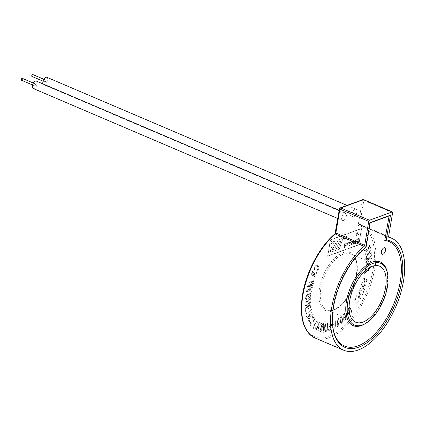 <?xml version="1.0" encoding="UTF-8"?>
<svg xmlns="http://www.w3.org/2000/svg" width="426" height="426" viewBox="0 0 426 426"><rect width="100%" height="100%" fill="white"/><g stroke="black" fill="none" stroke-linecap="round" stroke-linejoin="round"><path stroke-width="0.32" stroke-dasharray="2.13 1.6" d="M382.063 254.295A3.541 1.795 113.1 0 0 385.53 250.275A3.541 1.795 113.1 0 0 384.843 247.778M332.562 249.737L332.355 249.247L333.095 247.565L335.597 246.654L334.809 248.906L332.424 249.732L333.111 247.575L335.613 246.659L334.825 248.912L332.546 249.732M330.464 250.547A2.061 1.044 -66.9 0 1 330.581 250.067L331.231 247.985A2.061 1.044 -66.9 0 1 332.663 246.132L334.458 245.482L332.482 241.968L334.288 241.308L336.263 244.822L337.472 241.366A2.061 1.044 -66.9 0 1 338.851 239.641L341.455 238.688A2.061 1.044 -66.9 0 1 341.945 238.682A2.061 1.044 -66.9 0 1 342.19 240.743L339.245 249.119L337.834 249.636L340.486 242.09A1.033 0.522 113.1 0 0 340.363 241.063A1.033 0.522 113.1 0 0 340.118 241.068L339.65 241.233A1.033 0.522 113.1 0 0 338.979 242.059L335.864 250.355L331.375 251.995A2.061 1.044 -66.9 0 1 330.885 252.006A2.061 1.044 -66.9 0 1 330.48 250.552A2.061 1.044 -66.9 0 1 330.597 250.078L331.247 247.991A2.061 1.044 -66.9 0 1 332.647 246.127L334.437 245.472L332.466 241.963L334.272 241.302L336.247 244.812L337.456 241.361A2.061 1.044 -66.9 0 1 338.835 239.636L341.439 238.682A2.061 1.044 -66.9 0 1 341.929 238.677A2.061 1.044 -66.9 0 1 342.174 240.733L339.229 249.114L337.818 249.631L340.47 242.085A1.033 0.522 113.1 0 0 340.347 241.052A1.033 0.522 113.1 0 0 340.102 241.057L339.634 241.228A1.033 0.522 113.1 0 0 338.963 242.053L335.848 250.35L331.359 251.99A2.061 1.044 -66.9 0 1 330.869 252A2.061 1.044 -66.9 0 1 330.464 250.547M22.312 78.347A1.033 0.522 -66.9 0 1 22.514 79.076A1.033 0.522 -66.9 0 1 21.502 80.248M35.401 84.577A1.033 0.522 -66.9 0 1 34.389 85.743A1.033 0.522 -66.9 0 1 34.187 85.019A1.033 0.522 -66.9 0 1 35.198 83.847A1.033 0.522 -66.9 0 1 35.401 84.577M32.759 74.534A1.033 0.522 -66.9 0 1 32.962 75.258A1.033 0.522 -66.9 0 1 31.95 76.43M45.848 80.759A1.033 0.522 -66.9 0 1 44.837 81.93A1.033 0.522 -66.9 0 1 44.634 81.201A1.033 0.522 -66.9 0 1 45.646 80.035A1.033 0.522 -66.9 0 1 45.848 80.759M46.817 77.282A4.02 2.034 -66.9 0 1 47.611 80.115A4.02 2.034 -66.9 0 1 43.66 84.678A4.02 2.034 -66.9 0 1 42.983 83.917M356.86 212.095A4.02 2.034 -66.9 0 1 352.914 216.658A4.02 2.034 -66.9 0 1 352.121 213.825A4.02 2.034 -66.9 0 1 356.072 209.257A4.02 2.034 -66.9 0 1 356.86 212.095M36.375 81.094A4.02 2.034 -66.9 0 1 37.163 83.933A4.02 2.034 -66.9 0 1 33.217 88.496M346.413 215.907A4.02 2.034 -66.9 0 1 342.467 220.471A4.02 2.034 -66.9 0 1 341.679 217.638A4.02 2.034 -66.9 0 1 345.624 213.075A4.02 2.034 -66.9 0 1 346.413 215.907M388.592 236.558L359.773 224.262L358.122 225.471L360.018 225.003L388.752 237.266M359.879 224.96L360.018 225.003A60.913 30.821 113.1 0 1 362.718 225.876L359.975 224.987A1.033 0.522 113.1 0 0 360.018 225.003M318.142 269.195L316.358 270.19L316.161 271C316.976 271.314 317.791 270.803 318.6 269.472C319.149 267.379 318.818 266.128 317.61 265.723L317.604 265.717C316.619 264.908 315.522 265.371 314.319 267.113L314.521 269.946L314.979 269.307L314.793 267.363C315.703 266.101 316.529 265.803 317.269 266.468C318.201 266.724 318.494 267.635 318.142 269.195L316.353 270.19L316.161 271M316.151 270.995C316.971 271.309 317.785 270.803 318.595 269.466L318.6 269.472C319.143 267.374 318.813 266.122 317.604 265.717L317.61 265.723C316.609 264.903 315.512 265.366 314.313 267.107L314.516 269.946L314.979 269.307L314.793 267.363C315.698 266.096 316.523 265.797 317.258 266.463L317.269 266.468C318.19 266.724 318.483 267.629 318.131 269.189M316.752 273.433L317.04 272.688L312.439 271.522L311.491 274.019C311.012 275.414 311.177 276.192 311.976 276.341L313.834 275.079L315.149 277.656L315.501 276.719L314.83 275.728L314.383 273.78L314.713 272.917L316.752 273.433L317.029 272.688L312.434 271.516L311.481 274.014C311.007 275.414 311.166 276.186 311.97 276.336L313.829 275.074L315.139 277.656L315.496 276.719L314.825 275.728L314.377 273.774L314.702 272.912L316.752 273.433M313.946 281.389L314.143 280.665L308.941 281.235L308.642 282.363L312.663 283.492L307.769 285.644L307.497 286.655L312.7 286.08L312.892 285.361L308.536 285.835L313.334 283.705L313.509 283.029L309.521 281.874L313.946 281.389L314.143 280.665M312.333 287.539L312.482 286.751L306.64 290.702L306.491 291.501L311.512 292.002L311.672 291.155L310.144 291.043L310.57 288.7L312.333 287.539L312.471 286.751L306.629 290.697L306.486 291.496L311.507 291.996L311.662 291.15L310.133 291.038L310.565 288.695L312.333 287.539M308.062 298.903L310.16 297.806L311.257 295.101L310.645 293.503L308.642 293.86C307.103 294.494 306.033 295.91 305.431 298.109L305.911 299.478L306.885 299.435L307.141 298.701L306.422 298.732L306.07 297.758C306.55 296.113 307.37 295.064 308.53 294.616L310.128 294.265L310.586 295.426L309.846 297.3L308.797 297.849L308.962 296.267L308.302 296.613L308.067 298.903L310.16 297.806L311.268 295.106L310.65 293.509L308.653 293.865C307.114 294.499 306.038 295.916 305.437 298.115L305.916 299.483L306.89 299.441L307.141 298.701L306.427 298.732L306.081 297.763C306.56 296.113 307.375 295.069 308.536 294.622L310.139 294.27L310.597 295.426L309.856 297.305L308.802 297.854L308.962 296.267L308.291 296.613L308.067 298.903M310.831 302.364L310.836 301.677L306.4 302.215L310.847 299.036L310.858 298.392L305.202 302.444L305.197 303.131L309.627 302.598L305.186 305.783L305.186 306.416L310.842 302.369L310.842 301.683L306.411 302.22L310.852 299.036L310.847 298.392L305.192 302.444L305.197 303.131L309.627 302.598L305.181 305.777L305.176 306.416L310.842 302.369M305.213 308.573L305.554 311.944L306.219 311.353L305.937 308.594L307.663 307.05L307.923 309.633L308.584 309.036L308.323 306.459L310.24 304.739L310.533 307.604L311.188 307.008L310.852 303.53L305.224 308.573L305.554 311.944L306.219 311.353L305.948 308.6L307.673 307.055L307.923 309.633L308.584 309.036L308.333 306.459L310.25 304.744L310.533 307.604L311.193 307.013L310.847 303.525L305.224 308.573M311.64 309.5L311.523 308.941L306.651 314.122L306.358 312.732L305.708 313.424L306.411 316.774L307.061 316.076L306.768 314.681L311.64 309.5L311.523 308.941L306.651 314.122L306.353 312.727L305.698 313.419L306.411 316.774M312.253 312.093L312.093 311.571L306.72 317.956L306.874 318.478L312.253 312.093L312.093 311.571M311.811 317.887L312.189 318.126L313.275 314.345L312.908 313.935L309.872 316.337C308.456 318.036 307.817 319.761 307.95 321.508C308.461 322.12 309.159 321.912 310.048 320.874L310.022 320.214L308.536 320.719L308.749 320.954L308.541 320.719L310.085 316.816C311.065 315.277 311.933 314.707 312.684 315.112L312.45 314.857L312.689 315.118L311.816 317.892L312.189 318.126L313.275 314.345L312.918 313.935L309.883 316.342C308.467 318.041 307.822 319.761 307.961 321.513L308.275 321.859L307.961 321.513C308.467 322.125 309.164 321.912 310.059 320.879L310.022 320.214L308.541 320.719L310.085 316.816C311.076 315.283 311.944 314.713 312.689 315.118L311.816 317.892M312.647 319.244L314.335 318.355L314.122 318.169L313.994 320.357L310.501 322.093L309.867 325.198C310.463 325.725 311.188 325.326 312.018 324.01L311.821 323.568L310.426 324.324L310.698 322.541L311.236 321.955L312.615 322.162L314.186 320.81L314.883 317.423L314.574 317.152L314.883 317.423C314.202 316.859 313.398 317.317 312.466 318.808L312.657 319.25L314.335 318.355L313.994 320.357L310.511 322.099L309.867 325.198L310.149 325.443L309.856 325.192C310.474 325.725 311.193 325.331 312.029 324.01L311.827 323.574L310.437 324.324L310.703 322.546L311.246 321.955L312.625 322.168L314.186 320.81L314.894 317.423C314.196 316.853 313.387 317.317 312.46 318.802L312.657 319.25M317.439 321.726L317.088 324.394L317.556 324.372C318.281 322.802 318.403 321.609 317.924 320.794L317.924 320.794C316.72 320.783 315.607 321.934 314.574 324.234C313.371 326.343 313.046 328.052 313.589 329.367L313.589 329.367C314.297 329.57 315.027 329.021 315.788 327.722L315.597 327.216L314.058 328.425C313.69 327.397 313.973 326.087 314.91 324.495C315.666 322.743 316.513 321.822 317.439 321.726L317.439 321.726M314.905 324.495C315.661 322.743 316.502 321.816 317.434 321.721L317.077 324.388L317.556 324.372C318.275 322.802 318.398 321.603 317.913 320.789C316.715 320.783 315.597 321.928 314.564 324.229L314.574 324.234C313.366 326.337 313.035 328.047 313.579 329.362C314.287 329.564 315.022 329.016 315.778 327.716L315.591 327.211L314.053 328.419C313.68 327.392 313.967 326.082 314.905 324.495L314.91 324.495M319.713 322.205L319.34 322.045L315.682 330.635L316.939 331.167C317.674 331.364 318.344 330.725 318.941 329.255L319.143 326.577L321.832 323.1L321.364 322.903L318.526 326.204L318.089 326.018L319.713 322.205L319.33 322.045L315.677 330.629L316.928 331.162C317.668 331.359 318.334 330.72 318.936 329.25L319.133 326.572L321.827 323.1L321.353 322.903L318.515 326.199L318.084 326.012L319.708 322.2M321.151 325.736L320.943 328.068L319.841 329.783L319.921 332.195L321.635 330.054L321.806 328.212L323.19 326.055C323.733 324.623 323.712 323.68 323.126 323.227L321.151 325.736L320.932 328.063L319.83 329.783L319.915 332.189L321.625 330.049L321.8 328.212L323.185 326.05C323.728 324.617 323.701 323.675 323.116 323.222L321.151 325.736M326.135 323.568L325.73 323.579L325.113 325.677L323.691 325.709L323.212 332.344L323.542 332.333L325.224 326.657L325.666 326.646L325.959 325.661L325.512 325.666L326.135 323.568L325.725 323.574L325.102 325.672L323.68 325.704L323.206 332.339L323.531 332.333L325.214 326.651L325.656 326.641L325.949 325.656L325.507 325.666L326.135 323.568M327.29 324.474L328.973 324.149L329.218 323.126L326.944 323.558L327.274 329.548L326.273 331.172L326.012 329.559L325.555 329.756C325.198 331.156 325.373 331.923 326.076 332.056L327.716 329.442L327.28 324.468L328.973 324.149L329.218 323.126L326.944 323.558M326.934 323.558L327.274 329.548L326.273 331.172L326.007 329.554L325.555 329.756C325.192 331.156 325.368 331.923 326.071 332.051L325.762 332.03L326.076 332.056L327.716 329.442M330.826 322.487C329.708 323.717 329.064 325.31 328.909 327.259C328.361 329.357 328.494 330.677 329.303 331.226L330.257 330.049L331.22 326.449C331.769 324.356 331.636 323.036 330.826 322.487C329.697 323.717 329.058 325.304 328.904 327.253C328.355 329.351 328.483 330.672 329.293 331.226L330.246 330.049L331.21 326.449C331.758 324.351 331.63 323.03 330.821 322.482L331.146 322.482L330.821 322.482M332.051 324.612L331.929 325.656L333.297 325.017L333.42 323.973L332.062 324.617L331.929 325.656L333.297 325.017L333.43 323.978L332.062 324.617M333.968 327.173L334.879 328.59L335.171 328.419L335.768 320.304L335.315 320.565L334.857 326.896L334.048 326.22L333.979 327.179L334.889 328.595L335.182 328.425L335.757 320.299L335.31 320.565L334.857 326.896L334.037 326.215L333.979 327.179M338.116 318.627L336.923 323.456L337.594 326.678L338.127 326.556L338.952 325.139L339.32 321.715L338.643 318.499L338.116 318.627L336.913 323.451L337.589 326.673L338.116 326.556L338.947 325.134L339.309 321.715L338.638 318.499L338.116 318.627M340.976 316.374C340.033 317.993 339.735 319.569 340.076 321.108L340.949 323.957L341.583 323.76L342.35 322.285L342.483 319.026L341.615 316.183L340.97 316.369C340.028 317.988 339.73 319.564 340.07 321.103L340.938 323.952L341.572 323.76L342.344 322.28L342.472 319.021L341.604 316.177L340.97 316.369M343.777 313.77C342.914 315.458 342.722 316.997 343.196 318.382L344.229 320.879L344.969 320.618L345.662 319.09L345.55 316.007L344.517 313.504L343.777 313.77C342.909 315.458 342.712 316.992 343.191 318.376L344.224 320.879L344.964 320.618L345.651 319.09L345.539 316.001L344.506 313.499L343.777 313.77M345.875 314.132L346.077 314.905L347.414 313.387L347.217 312.62L345.885 314.138L346.088 314.91L347.424 313.392L347.222 312.62L345.885 314.138M350.673 308.994L349.677 310.282L349.932 310.937L351.37 309.084L350.561 307.013L348.809 307.955C347.701 309.968 347.499 311.667 348.196 313.051L349.373 314.548L351.04 313.776L351.775 310.33L351.296 310.666L350.779 313.158L349.602 313.706L348.676 312.498C348.106 311.475 348.228 310.192 349.054 308.642L350.263 307.95L350.673 308.994L349.666 310.277L349.932 310.937L351.37 309.084L350.561 307.013M357.851 300.452L357.771 302.604L356.168 303.397L355.454 302.843C354.64 302.284 354.496 301.219 355.007 299.648L356.738 299.1L357.009 298.285C356.322 297.71 355.529 298.019 354.64 299.217C353.884 301.304 354.022 302.748 355.05 303.546L355.87 304.169L358.17 303.019L358.346 299.904L357.861 300.458L357.781 302.609L356.173 303.397L355.454 302.843C354.65 302.29 354.507 301.225 355.018 299.648L356.738 299.1L356.482 298.956L356.727 299.095L357.015 298.291C356.317 297.71 355.524 298.019 354.634 299.212L354.64 299.217C353.878 301.299 354.011 302.742 355.044 303.541L355.864 304.164L358.17 303.019L358.346 299.904L357.861 300.458M360.412 298.823L360.774 298.104L359.123 297.018L360.497 294.18L362.132 295.266L362.483 294.542L358.495 291.901L358.144 292.625L360.034 293.871L358.665 296.709L356.775 295.463L356.434 296.187L360.423 298.828L360.774 298.104L359.134 297.018L360.502 294.185L362.143 295.266L362.494 294.547L358.5 291.906L358.154 292.63L360.034 293.871L358.665 296.709L356.78 295.463L356.424 296.182L360.423 298.828M359.453 289.786L359.139 290.527L363.49 292.364L363.804 291.624L359.453 289.786L359.139 290.527M360.258 287.747L359.991 288.466L364.651 289.483L364.933 288.721L362.372 284.957L366.03 285.755L366.296 285.042L361.631 284.02L361.349 284.786L363.916 288.551L360.247 287.742L359.991 288.466M362.143 282.513L361.908 283.311L367.601 281.016L367.84 280.207L363.484 277.981L363.229 278.844L364.56 279.477L363.857 281.858L362.137 282.513L361.898 283.311L367.59 281.011L367.83 280.202L363.479 277.981L363.224 278.844L364.555 279.472L363.847 281.852L362.137 282.513M364.672 272.571L364.534 273.444L367.734 270.217L370.056 271.08L370.194 270.217L368.346 269.573L370.679 267.23L370.806 266.442L367.91 269.365L365.343 268.401L365.199 269.301L367.26 270.031L364.667 272.565L364.523 273.444L367.734 270.217M365.359 268.263L368.469 264.541L371.03 264.844L371.099 264.008L369.065 263.806L371.334 261.106L371.397 260.339L368.575 263.71L365.758 263.369L365.689 264.237L367.957 264.471L365.428 267.416L365.364 268.268L368.474 264.546L371.03 264.844L371.099 264.008L369.07 263.811L371.334 261.106L371.397 260.339L368.586 263.71L365.769 263.369L365.694 264.242L367.957 264.471L365.439 267.421L365.364 268.268M368.719 259.178L371.451 258.907L371.451 258.108L369.283 258.369L371.445 255.371L371.435 254.641L368.762 258.38L365.742 258.673L365.748 259.498L368.17 259.226L365.764 262.501L365.774 263.305L368.73 259.184L371.461 258.907L371.456 258.113L369.294 258.369L371.445 255.371L371.44 254.647L368.767 258.385L365.753 258.678L365.758 259.503L368.17 259.226L365.769 262.507L365.769 263.305L368.73 259.184M365.742 258.619L368.485 254.173L371.35 253.321L371.264 252.591L369.007 253.305L371.003 250.073L370.94 249.412L368.463 253.438L365.3 254.37L365.386 255.131L367.91 254.343L365.668 257.884L365.753 258.625L368.495 254.178L371.35 253.321L371.275 252.591L369.012 253.31L371.009 250.078L370.94 249.412L368.463 253.438L365.311 254.375L365.386 255.131L367.91 254.343L365.678 257.884L365.753 258.625M365.151 253.624L365.3 254.29L367.808 249.572L370.758 248.15L370.615 247.49L368.282 248.656L370.109 245.222L369.976 244.625L367.707 248.896L364.448 250.461L364.603 251.143L367.207 249.854L365.146 253.619L365.3 254.29L367.808 249.572M330.406 239.822L361.621 228.416L358.841 244.859L327.626 256.26L330.39 239.811L361.605 228.411L358.82 244.849L327.605 256.255L330.39 239.811M358.719 235.274L359.278 231.968L358.57 234.641L358.165 234.332L358.096 234.726L358.719 235.274L359.278 231.968L358.57 234.641L358.165 234.332L358.096 234.726L358.719 235.274M357.1 233.081L357.558 233.693L357.872 233.475L357.19 232.687L355.918 234.769L356.61 236.084L357.595 234.822L356.386 235.722L356.663 235.706L356.216 234.662L357.1 233.081L357.552 233.693L357.872 233.475L357.19 232.687L355.912 234.769L356.61 236.084L357.595 234.822L356.663 235.706L356.216 234.662L357.1 233.081M357.568 232.671L357.19 232.687L357.568 232.671M356.195 236.095L356.61 236.084L356.195 236.095M358.415 238.453L357.473 239.817L358.559 238.927L358.671 240.312L358.138 239.982L357.132 241.638L357.733 242.74L358.99 240.365C359.283 239.087 359.091 238.448 358.415 238.453L358.777 238.443L357.473 239.817L358.346 238.938L358.671 240.312L358.138 239.982L357.132 241.638L357.733 242.74L358.99 240.365C359.283 239.087 359.091 238.448 358.41 238.453L358.415 238.453M357.387 242.756L357.733 242.74L357.387 242.756M355.715 239.822L355.156 241.659C354.874 242.873 355.044 243.486 355.667 243.496L356.908 241.02C357.19 239.806 357.02 239.199 356.397 239.188L355.715 239.822L355.156 241.659C354.869 242.873 355.039 243.486 355.667 243.496L356.908 241.02C357.19 239.806 357.02 239.199 356.397 239.188L355.715 239.822M356.743 239.172L356.397 239.188L356.743 239.172M354.267 239.966L353.218 241.478L354.187 240.456L354.57 241.244L353.868 242.362L353.101 242.335L353.016 244.412L354.31 243.938L354.405 243.395L353.394 243.763L353.442 242.713L353.878 242.82L354.917 241.148L354.874 240.232L354.267 239.966L353.213 241.478L354.187 240.456L354.57 241.244L353.862 242.362L353.101 242.335L353.016 244.412L354.31 243.938L354.405 243.395L353.394 243.763L353.442 242.713L353.878 242.82L354.917 241.148L354.874 240.232L354.267 239.966M352.164 240.733L351.115 242.245L352.084 241.222L352.467 242.016L351.764 243.134L351.003 243.102L350.912 245.184L352.206 244.71L352.302 244.162L351.29 244.529L351.338 243.48L351.775 243.587L352.813 241.92L352.771 240.999L352.164 240.733L351.115 242.245L352.084 241.222L352.467 242.016L351.764 243.134L350.997 243.102L350.912 245.184L352.206 244.71L352.302 244.162L351.29 244.529L351.338 243.48L351.775 243.587L352.813 241.92L352.771 240.999L352.164 240.733M350.065 241.505L349.011 243.012L349.991 241.989L350.39 242.639L349.528 243.64L349.932 244.561L349.416 245.317L349.064 244.833L348.702 245.014L349.32 245.813L350.278 244.449L350.05 243.741L350.742 242.506L350.065 241.505L349.011 243.012L349.991 241.989L350.39 242.639L349.528 243.64L349.932 244.561L349.416 245.317L349.064 244.833L348.702 245.014L349.32 245.813L350.278 244.449L350.05 243.741L350.742 242.506L350.065 241.505L350.46 241.489L350.065 241.505M348.974 245.829L349.32 245.813L348.974 245.829M347.392 243.044L348.729 242.554L348.819 242.011L347.03 242.66L347.914 245.222L347.302 246.095L346.913 245.52L346.551 245.701L347.222 246.579L348.266 245.099L347.387 243.044L348.729 242.554L348.819 242.011L347.03 242.66L347.914 245.222L347.302 246.095L346.913 245.52M346.908 245.52L346.551 245.701L347.222 246.579L346.801 246.606L347.222 246.579L348.266 245.099L347.387 243.044M346.716 242.777L344.719 243.507L344 247.756L345.928 247.053L346.013 246.563L344.469 247.128L344.693 245.818L346.125 245.291L346.21 244.801L344.772 245.328L345.023 243.853L346.636 243.267L346.716 242.777L344.719 243.507L344 247.756L345.928 247.053L346.008 246.563L344.469 247.128L344.687 245.818L346.125 245.291L346.21 244.801L344.772 245.328L345.023 243.853L346.636 243.267L346.716 242.777M327.775 256.026L330.496 239.966L361.466 228.65L358.751 244.71L327.759 256.021L330.475 239.96L361.45 228.645L358.735 244.705L327.759 256.021M331.918 242.138L332.195 241.952L331.609 241.281L330.517 243.065L331.114 244.189L331.971 243.118L331.156 243.869L330.773 242.969L331.529 241.617L331.939 242.149L332.211 241.957L331.625 241.286L330.533 243.07L331.13 244.199L331.971 243.118L330.933 243.885L330.789 242.98L331.545 241.622L331.939 242.149M344.378 239.311L344.911 237.586L344.421 236.6L343.51 238.097L343.234 239.726L344.341 236.968L344.65 239.226L344.927 237.591L344.442 236.606L343.526 238.102L343.25 239.737L344.341 236.968L344.666 237.703L344.394 239.316M344.778 236.584L344.421 236.6L344.778 236.584M346.226 235.956L345.289 237.25L346.157 236.286L346.492 236.627L345.172 238.336L345.672 238.885L346.492 237.799L345.742 238.555L345.534 237.996L346.748 236.552L346.226 235.956M346.216 237.074L345.156 238.331L345.656 238.874L346.476 237.793L345.726 238.544L345.518 237.99L346.727 236.547L346.21 235.945L345.273 237.245L346.141 236.276L346.492 236.627L346.231 237.08M345.337 238.901L345.672 238.885L345.337 238.901M345.742 238.555L345.411 238.262L345.742 238.555M335.315 234.028L335.353 233.208M389.178 215.694L390.493 215.215M370.183 222.873L369.853 222.99L370.226 222.617M366.046 247.336L365.716 247.463A56.786 28.734 113.1 0 0 333.372 306.06A56.786 28.734 113.1 0 0 333.361 330.017M346.141 236.276L346.476 236.622L346.141 236.276M349.411 245.317L349.064 244.833L349.411 245.317M349.528 244.093L349.932 244.561L349.528 244.093M351.338 243.48L351.775 243.587L351.338 243.48M351.764 243.134L351.359 242.921L351.764 243.134M353.442 242.713L353.878 242.82L353.442 242.713M353.862 242.362L353.463 242.154L353.862 242.362M355.508 241.537L356.487 239.678L356.557 241.148L355.747 243.006L355.433 242.847L355.508 241.537L356.312 239.678L356.557 241.148L355.747 243.006L355.433 242.847L355.508 241.537M355.433 242.847L355.747 243.006L355.433 242.847M358.671 240.312L358.138 239.982L358.671 240.312M358.532 241.137L357.648 242.234L357.489 241.478L358.165 240.434L358.532 241.137L357.867 242.229L357.489 241.478L358.165 240.434L358.532 241.137M358.57 234.641L358.159 234.332L358.57 234.641M367.798 249.567L370.758 248.15L370.604 247.49L368.277 248.651L370.098 245.222L369.965 244.625L367.702 248.896L364.438 250.461L364.592 251.138L367.196 249.849L366.839 250.504M366.829 250.499L365.146 253.619M367.723 270.212L370.056 271.08L370.189 270.212L368.341 269.573L370.679 267.23L370.806 266.442L367.91 269.365L365.338 268.401L365.194 269.296L367.26 270.031L364.667 272.565M364.459 281.618L365.029 279.69L367.175 280.638L364.464 281.623L365.039 279.696L367.185 280.638L364.464 281.623M359.981 288.461L364.64 289.483L364.933 288.721L362.361 284.951L366.019 285.755L366.285 285.037L361.631 284.02L361.344 284.781L363.916 288.551M363.91 288.546L360.247 287.742M359.129 290.527L363.49 292.364L363.804 291.624L359.443 289.786M350.55 307.008L348.809 307.955C347.696 309.968 347.494 311.667 348.191 313.051L349.368 314.548L351.029 313.77L351.764 310.325L351.29 310.666L350.779 313.158L349.592 313.701L348.676 312.498C348.095 311.475 348.223 310.192 349.043 308.642L350.263 307.95L350.662 308.988M343.644 317.918L343.899 314.431L344.304 314.319L343.904 314.436C344.655 314.457 345.049 315.133 345.092 316.465L344.82 319.958L344.426 320.07L344.831 319.958C344.08 319.926 343.686 319.244 343.644 317.918L343.899 314.431C344.645 314.452 345.039 315.128 345.087 316.459L344.831 319.958C344.091 319.926 343.697 319.25 343.649 317.924M340.534 320.703L341.04 317.093L341.38 317.013L341.05 317.093C341.743 317.242 342.062 318.02 342.009 319.425L341.492 323.041L341.173 323.126L341.503 323.046C340.795 322.881 340.475 322.104 340.534 320.703L341.05 317.093C341.748 317.248 342.073 318.025 342.014 319.425L341.503 323.046C340.805 322.887 340.486 322.109 340.539 320.709M337.376 323.116L338.127 319.399C338.771 319.702 339.011 320.586 338.856 322.056L338.106 325.783C337.467 325.475 337.227 324.585 337.387 323.121L338.116 319.393C338.761 319.697 339.005 320.586 338.846 322.051L338.095 325.778C337.456 325.469 337.216 324.58 337.376 323.116L337.387 323.121M329.346 327.099L330.688 323.35C331.162 323.978 331.188 325.065 330.773 326.609L329.431 330.368C328.957 329.729 328.931 328.643 329.346 327.099L330.683 323.345C331.151 323.973 331.178 325.059 330.762 326.604L329.431 330.368C328.968 329.729 328.941 328.643 329.357 327.104M327.706 329.442L327.557 326.018M327.551 326.012L327.28 324.468M324.809 326.662L323.638 330.613L323.787 326.683L324.82 326.662L323.648 330.613L323.797 326.683L324.82 326.662M320.208 329.878L321.273 328.568L321.236 329.99L320.235 331.306L320.208 329.878L321.225 328.553L321.247 329.99L320.24 331.306L320.219 329.878M321.529 325.799L322.871 324.133L322.796 325.981L321.529 327.674L321.529 325.799L322.807 324.111L322.807 325.981L321.529 327.674L321.534 325.805M317.663 326.998L318.467 327.338L318.547 329.08L317.349 330.219L316.454 329.841L317.663 326.998L318.478 327.344L318.557 329.085L317.354 330.219L316.465 329.841L317.674 327.003M312.082 311.571L306.709 317.956L306.874 318.478M306.869 318.472L312.242 312.088M306.4 316.768L307.061 316.076L306.768 314.681M306.757 314.676L311.63 309.494M309.936 289.105L309.59 291.006L307.13 290.894L309.947 289.105L309.595 291.006L307.141 290.899L309.947 289.105M314.132 280.659L308.935 281.229L308.632 282.363L312.652 283.487L307.758 285.638L307.497 286.655L312.689 286.08L312.881 285.356L308.53 285.835L313.334 283.705L313.509 283.029L309.516 281.868L313.941 281.384M314.175 272.778L313.568 274.381L312.151 275.531L311.986 274.174L312.657 272.39L314.186 272.784L313.573 274.381L312.263 275.574L311.981 274.174L312.663 272.395L314.186 272.784M387.346 272.629A34.581 17.498 -66.9 0 1 387.17 286.41A34.581 17.498 -66.9 0 1 365.694 323.355M319.452 288.322A31.487 15.932 113.1 0 0 333.111 310.394A31.487 15.932 113.1 0 0 356.53 274.775A31.487 15.932 113.1 0 0 342.866 252.703A31.487 15.932 113.1 0 0 319.452 288.322M356.738 275.345A30.454 15.411 -66.9 0 1 326.854 309.91A30.454 15.411 -66.9 0 1 320.874 288.45A30.454 15.411 -66.9 0 1 350.763 253.885A30.454 15.411 -66.9 0 1 356.738 275.345M314.899 337.919A60.913 30.821 113.1 0 0 374.672 268.795A60.913 30.821 113.1 0 0 362.718 225.876L388.576 236.909M373.245 268.668A59.88 30.299 -66.9 0 1 328.712 336.402A59.88 30.299 -66.9 0 1 302.732 294.43A59.88 30.299 -66.9 0 1 335.427 233.762L339.692 208.522L362.388 200.231L358.122 225.471A59.88 30.299 -66.9 0 1 373.245 268.668M369.853 222.99L365.716 247.463M388.794 237.287L359.975 224.987A1.033 0.522 113.1 0 1 359.773 224.262L363.815 200.358L392.634 212.659M339.495 208.703A1.033 0.383 -170.4 0 1 339.692 208.522A1.033 0.804 69.9 0 1 340.161 207.904M362.856 199.613A1.033 0.804 -110.1 0 0 362.388 200.231A1.033 0.383 -170.4 0 1 363.815 200.358A1.033 0.522 -66.9 0 0 363.612 199.634M32.578 84.971L34.389 85.743M43.026 81.158L44.837 81.93M43.66 84.678L352.914 216.658M337.839 218.501L342.467 220.471M354.459 325.054C363.889 330.73 383.996 308.499 386.968 286.586C388.645 273.907 386.59 266.154 380.796 263.337M386.1 239.875L390.322 241.02M344.932 347.376C333.893 341.487 329.974 327.775 333.175 306.241C336.774 283.791 350.555 258.662 365.599 247.234M355.673 322.21L326.854 309.91C335.283 315.075 353.644 294.898 356.328 274.956C357.835 263.417 355.982 256.393 350.763 253.885L379.582 266.186M389.859 215.231L369.832 222.553M369.741 222.654L365.583 247.261M339.218 210.343L345.624 213.075M347.02 205.396L356.072 209.257M43.835 79.257L45.646 80.035M33.388 83.075L35.198 83.847"/><path stroke-width="0.64" d="M384.848 247.783L384.832 247.778A3.541 1.795 113.1 0 0 381.377 251.803A3.541 1.795 113.1 0 0 382.069 254.301A3.541 1.795 113.1 0 0 385.546 250.28A3.541 1.795 113.1 0 0 384.848 247.783A3.541 1.795 113.1 0 0 384.832 247.778A3.541 1.795 113.1 0 0 381.355 251.798A3.541 1.795 113.1 0 0 382.053 254.295A3.541 1.795 113.1 0 0 382.063 254.295L382.053 254.295M32.578 84.971L21.502 80.248A1.033 0.522 -66.9 0 1 21.3 79.518A1.033 0.522 -66.9 0 1 22.312 78.347L33.388 83.075M43.026 81.158L31.95 76.43A1.033 0.522 -66.9 0 1 31.748 75.706A1.033 0.522 -66.9 0 1 32.759 74.534L43.835 79.257M42.983 83.917A4.02 2.034 -66.9 0 1 42.872 81.845A4.02 2.034 -66.9 0 1 46.817 77.282L347.02 205.396M337.839 218.501L33.217 88.496A4.02 2.034 -66.9 0 1 32.424 85.663A4.02 2.034 -66.9 0 1 36.375 81.094L339.218 210.343M387.378 286.98A33.547 16.976 113.1 0 0 380.796 263.337A33.547 16.976 113.1 0 0 347.872 301.411A33.547 16.976 113.1 0 0 354.459 325.054A33.547 16.976 113.1 0 0 387.378 286.98M333.361 330.017A56.786 28.734 113.1 0 0 366.781 341.066A56.786 28.734 113.1 0 0 400.243 281.634A56.786 28.734 113.1 0 0 384.769 240.504L386.313 239.934L390.493 215.215L370.226 222.617L366.046 247.336A57.819 29.256 113.1 0 0 333.585 306.635A57.819 29.256 113.1 0 0 344.932 347.376A57.819 29.256 113.1 0 0 401.67 281.762A57.819 29.256 113.1 0 0 390.322 241.02A57.819 29.256 113.1 0 0 386.313 239.934L386.1 239.881M349.693 300.745A30.454 15.411 -66.9 0 1 379.582 266.186A30.454 15.411 -66.9 0 1 385.557 287.646A30.454 15.411 -66.9 0 1 355.673 322.21A30.454 15.411 -66.9 0 1 349.693 300.745M388.752 237.266L388.837 237.303A60.913 30.821 -66.9 0 1 391.537 238.177A60.913 30.821 -66.9 0 1 403.491 281.096A60.913 30.821 -66.9 0 1 343.718 350.22A60.913 30.821 -66.9 0 1 331.763 307.3A60.913 30.821 -66.9 0 1 364.134 246.329L335.315 234.028L335.427 233.762M392.186 211.935L363.367 199.64L340.672 207.925L369.491 220.226L392.186 211.935A1.033 0.522 113.1 0 1 392.431 211.93A1.033 0.522 113.1 0 1 392.634 212.659L388.592 236.558A1.033 0.522 -66.9 0 0 388.794 237.287A1.033 0.522 -66.9 0 0 388.837 237.303M364.683 245.296L368.724 221.392L339.905 209.097L335.864 232.995L364.683 245.296A1.033 0.522 -66.9 0 1 364.134 246.329M369.491 220.226A1.033 0.522 113.1 0 0 368.724 221.392M335.353 233.208L335.864 232.995A1.033 0.522 113.1 0 1 335.315 234.028A60.913 30.821 113.1 0 0 302.945 295A60.913 30.821 113.1 0 0 314.899 337.919C303.291 331.732 299.169 317.29 302.535 294.606C306.203 271.815 319.804 246.319 335.017 233.789L339.495 208.703A1.033 0.383 -170.4 0 0 339.905 209.097A1.033 0.522 -66.9 0 1 340.672 207.925A1.033 0.804 69.9 0 0 340.161 207.904L362.856 199.613A1.033 0.804 -110.1 0 1 363.367 199.64A1.033 0.522 -66.9 0 1 363.612 199.634A1.033 1.033 0 0 0 362.856 199.613M384.769 240.504L389.178 215.694M365.694 323.355A34.581 17.498 -66.9 0 1 346.445 301.283A34.581 17.498 -66.9 0 1 367.175 264.844A34.581 17.498 -66.9 0 1 387.346 272.629M388.906 216.03L370.183 222.873M343.718 350.22L314.899 337.919M391.537 238.177L388.576 236.909M340.161 207.904A1.033 1.033 0 0 0 339.495 208.703M392.431 211.93L363.612 199.634"/></g></svg>
